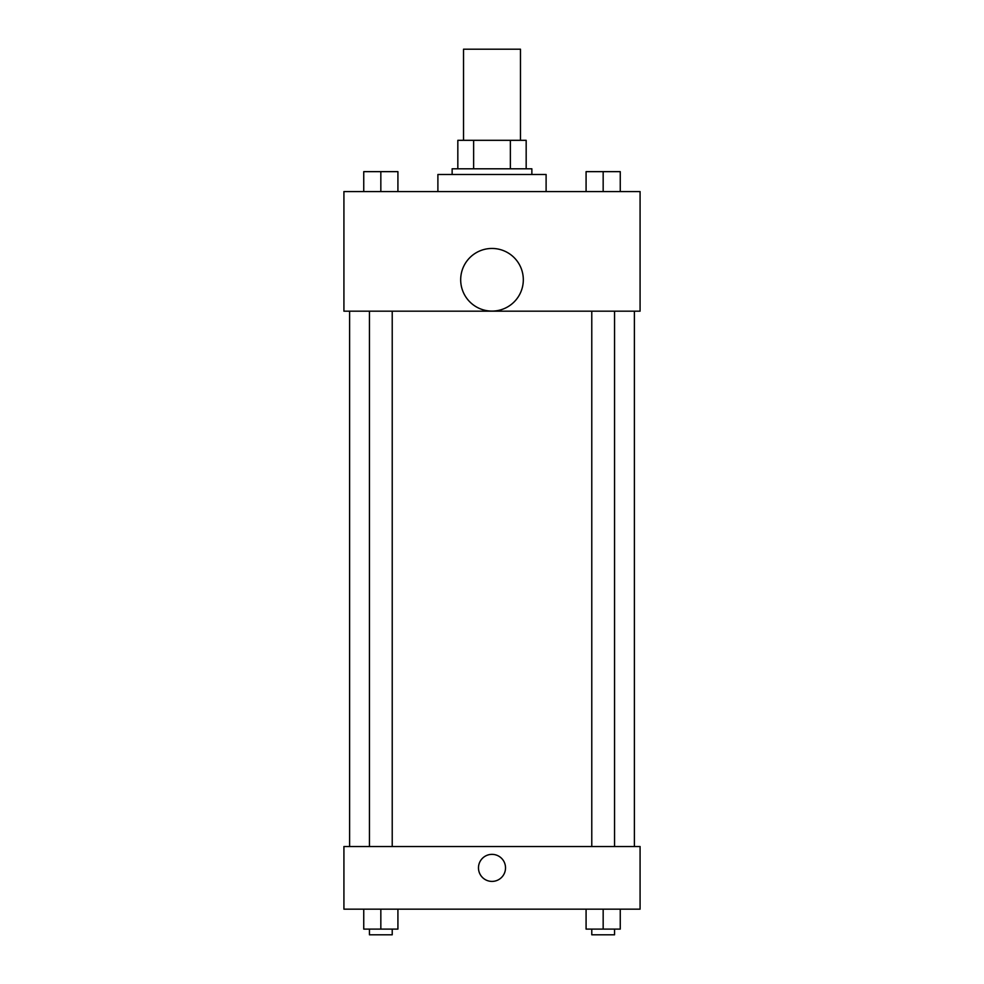 <?xml version="1.0" encoding="UTF-8"?>
<svg xmlns="http://www.w3.org/2000/svg" width="984" height="984" viewBox="0 0 984 984"><rect width="100%" height="100%" fill="white"/><g stroke="black" fill="none" stroke-linecap="round" stroke-linejoin="round"><path stroke-width="1.48" d="M520.474 140.318L520.474 49.2L463.526 49.2L463.526 140.318M473.636 168.793L473.636 140.318L457.831 140.318L457.831 168.793L457.831 140.318M473.636 140.318L526.169 140.318L526.169 168.793M510.364 168.793L510.364 140.318M452.136 174.488L452.136 168.793L531.864 168.793L531.864 174.488M546.108 191.585L546.108 174.488L437.892 174.488L437.892 191.585M343.92 191.585L640.08 191.585L640.08 311.178L343.92 311.178L343.92 191.585M492 311.092A31.328 31.328 0 0 1 464.878 264.106A31.328 31.328 0 0 1 519.121 264.106A31.328 31.328 0 0 1 492 311.092M343.92 846.523L640.08 846.523L640.08 909.167L343.92 909.167L343.92 846.523M492 881.406A13.53 13.53 0 0 1 480.29 861.111A13.53 13.53 0 0 1 503.71 861.111A13.53 13.53 0 0 1 492 881.406M586.083 909.167L586.083 929.105L620.252 929.105L620.252 909.167L620.252 929.105M603.167 929.105L603.167 909.167M614.557 929.105L614.557 934.8L591.778 934.8L591.778 929.105M363.748 909.167L363.748 929.105L397.917 929.105L397.917 909.167L397.917 929.105M380.833 929.105L380.833 909.167M392.222 929.105L392.222 934.8L369.443 934.8L369.443 929.105M586.083 191.585L586.083 171.647L620.252 171.647L620.252 191.585L620.252 171.647M603.167 191.585L603.167 171.647M614.557 171.647L591.778 171.647M363.748 191.585L363.748 171.647L397.917 171.647L397.917 191.585L397.917 171.647M380.833 191.585L380.833 171.647M392.222 171.647L369.443 171.647M634.385 846.523L634.385 311.178M349.615 846.523L349.615 311.178M591.778 311.178L591.778 846.523M614.557 311.178L614.557 846.523M392.222 846.523L392.222 311.178M369.443 846.523L369.443 311.178"/></g></svg>
